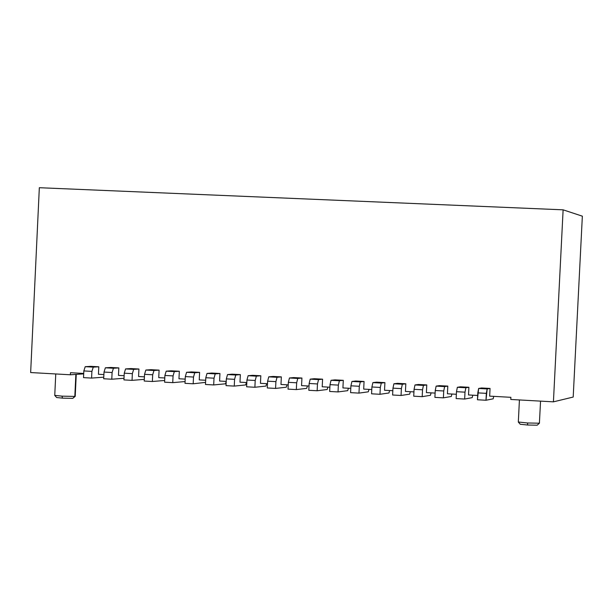 <?xml version="1.0" encoding="UTF-8"?>
<svg xmlns="http://www.w3.org/2000/svg" width="613" height="613" viewBox="0 0 613 613"><rect width="100%" height="100%" fill="white"/><g stroke="black" fill="none" stroke-linecap="round" stroke-linejoin="round"><path stroke-width="0.92" d="M30.65 372.551L39.332 187.708L563.117 209.83L582.35 216.174L563.117 209.83L553.424 401.844L510.782 399.461L510.89 397.316L510.782 399.461L553.424 401.844L573.193 397.048L553.424 401.844L563.117 209.83L39.332 187.708L30.65 372.551L70.388 374.781L30.65 372.551M83.697 373.876L70.388 374.781L83.697 373.876M70.487 372.704L70.388 374.781L70.487 372.704L83.713 373.447L70.487 372.704M54.749 395.362L62.005 396.144L74.824 396.435L75.866 374.405L74.824 396.435L75.215 396.289L76.25 374.382M75.246 396.312L72.755 398.366L62.503 398.136L72.755 398.366L74.824 396.435L62.005 396.144L62.503 398.136L56.664 397.538L62.503 398.136L62.005 396.144L54.749 395.37M72.763 398.366L75.131 396.389M573.193 397.048L582.35 216.174L573.193 397.048M539.478 423.131L537.187 425.2L527.678 425.024L537.187 425.2L539.409 423.208L527.517 422.985L527.678 425.024L520.284 424.273L527.678 425.024L527.517 422.985L518.314 422.005L527.517 422.985L539.402 423.208L540.551 401.124M90.793 366.352L98.793 366.796L98.44 374.267L103.888 374.574L98.44 374.267L98.793 366.796L85.215 366.681L90.793 366.352M110.815 367.463L118.838 367.907L118.478 375.394L124.125 375.708L118.478 375.394L118.838 367.907L105.367 367.8L110.815 367.463M130.891 368.574L138.936 369.018L138.584 376.512L144.423 376.842L138.584 376.512L138.936 369.018L130.891 368.574L125.573 368.919L130.891 368.574M151.028 369.685L159.096 370.137L158.744 377.639L164.782 377.976L158.744 377.639L159.096 370.137L151.028 369.685L145.848 370.037L151.028 369.685M171.226 370.804L179.325 371.256L178.958 378.773L185.203 379.118L178.958 378.773L179.325 371.256L171.226 370.804L166.177 371.164L171.226 370.804M191.486 371.93L199.6 372.375L199.24 379.907L205.677 380.259L199.24 379.907L199.6 372.375L191.486 371.93L186.567 372.298L191.486 371.93M211.799 373.049L219.944 373.501L219.584 381.041L226.22 381.409L219.584 381.041L219.944 373.501L211.799 373.049L207.018 373.432L211.799 373.049M232.181 374.175L240.35 374.627L239.982 382.183L246.824 382.566L239.982 382.183L240.35 374.627L232.181 374.175L227.538 374.566L232.181 374.175M252.625 375.309L260.816 375.761L260.448 383.324L267.498 383.715L260.448 383.324L260.816 375.761L252.625 375.309L248.112 375.7L252.625 375.309M273.122 376.443L281.344 376.895L280.976 384.474L288.225 384.88L280.976 384.474L281.344 376.895L273.122 376.443L268.755 376.849L273.122 376.443M293.688 377.577L301.933 378.037L301.558 385.623L309.021 386.037L301.558 385.623L301.933 378.037L293.688 377.577L289.451 377.991L293.688 377.577M314.316 378.719L322.584 379.179L322.208 386.772L329.871 387.201L322.208 386.772L322.584 379.179L314.316 378.719L310.216 379.14L314.316 378.719M335.005 379.868L343.295 380.328L342.92 387.929L350.797 388.374L342.92 387.929L343.295 380.328L335.005 379.868L331.051 380.298L335.005 379.868M355.755 381.018L364.068 381.478L363.693 389.094L371.777 389.546L363.693 389.094L364.068 381.478L355.755 381.018L351.939 381.455L355.755 381.018M376.566 382.167L384.91 382.627L384.535 390.259L392.826 390.719L384.535 390.259L384.91 382.627L376.566 382.167L372.896 382.612L376.566 382.167M397.439 383.324L405.814 383.784L405.431 391.423L413.936 391.899L405.431 391.423L405.814 383.784L397.439 383.324L393.914 383.776L397.439 383.324M418.38 384.481L426.778 384.941L426.395 392.596L435.115 393.086L426.395 392.596L426.778 384.941L418.38 384.481L414.993 384.949L418.38 384.481M439.383 385.646L447.804 386.106L447.421 393.776L456.356 394.274L447.421 393.776L447.804 386.106L439.383 385.646L436.142 386.113L439.383 385.646M460.455 386.811L468.899 387.278L468.516 394.948L477.665 395.462L468.516 394.948L468.899 387.278L460.455 386.811L457.359 387.293L460.455 386.811M481.588 387.975L490.055 388.443L489.672 396.136L510.89 397.316L489.672 396.136L490.055 388.443L481.588 387.975L478.638 388.466L481.588 387.975M83.521 377.631L83.835 370.934L85.215 366.681L98.793 366.796L93.268 367.126L91.896 371.386L91.582 378.083L103.766 377.187L91.582 378.083L83.521 377.631L91.582 378.083L91.896 371.386L83.835 370.934L83.521 377.631M103.689 378.765L104.011 372.06L105.367 367.8L118.838 367.907L113.443 368.244L112.095 372.512L111.781 379.217L124.002 378.282L111.781 379.217L103.689 378.765L111.781 379.217L112.095 372.512L104.011 372.06L103.689 378.765M123.926 379.899L124.247 373.187L125.573 368.919L133.672 369.363L138.936 369.018L133.672 369.363L132.354 373.639L132.04 380.359L144.3 379.37L132.04 380.359L123.926 379.899L132.04 380.359L132.354 373.639L124.247 373.187L123.926 379.899M144.224 381.041L144.545 374.321L145.848 370.037L153.97 370.49L159.096 370.137L153.97 370.49L152.683 374.773L152.361 381.501L164.659 380.466L152.361 381.501L144.224 381.041L152.361 381.501L152.683 374.773L144.545 374.321L144.224 381.041M164.583 382.183L164.905 375.455L166.177 371.164L174.322 371.616L179.325 371.256L174.322 371.616L173.065 375.907L172.736 382.642L185.08 381.554L172.736 382.642L164.583 382.183L172.736 382.642L173.065 375.907L164.905 375.455L164.583 382.183M184.996 383.332L185.318 376.589L186.567 372.298L194.742 372.75L199.6 372.375L194.742 372.75L193.509 377.049L193.179 383.792L205.577 382.366L193.179 383.792L184.996 383.332L193.179 383.792L193.509 377.049L185.318 376.589L184.996 383.332M205.478 384.481L205.799 377.731L207.018 373.432L215.217 373.884L219.944 373.501L215.217 373.884L214.014 378.19L213.684 384.941L225.408 383.815L226.197 381.868L225.408 383.815L213.684 384.941L205.478 384.481L213.684 384.941L214.014 378.19L205.799 377.731L205.478 384.481M226.021 385.638L226.343 378.872L227.538 374.566L235.76 375.018L240.35 374.627L235.76 375.018L234.58 379.332L234.25 386.098L245.637 384.949L246.472 382.543L245.637 384.949L234.25 386.098L226.021 385.638L234.25 386.098L234.58 379.332L226.343 378.872L226.021 385.638M246.625 386.795L246.947 380.022L248.112 375.7L256.364 376.16L260.816 375.761L256.364 376.16L255.207 380.481L254.878 387.263L265.927 386.083L266.739 383.677L265.927 386.083L254.878 387.263L246.625 386.795L254.878 387.263L255.207 380.481L246.947 380.022L246.625 386.795M267.291 387.96L267.62 381.171L268.755 376.849L277.022 377.301L281.344 376.895L277.022 377.301L275.904 381.631L275.574 388.42L286.279 387.224L287.068 384.811L286.279 387.224L275.574 388.42L267.291 387.96L275.574 388.42L275.904 381.631L267.62 381.171L267.291 387.96M288.018 389.125L288.348 382.328L289.451 377.991L297.749 378.451L301.933 378.037L297.749 378.451L296.661 382.788L296.324 389.592L306.692 388.366L307.458 385.952L306.692 388.366L296.324 389.592L288.018 389.125L296.324 389.592L296.661 382.788L288.348 382.328L288.018 389.125M308.806 390.289L309.144 383.485L310.216 379.14L318.545 379.6L322.584 379.179L318.545 379.6L317.48 383.953L317.143 390.757L327.158 389.516L327.909 387.094L327.158 389.516L317.143 390.757L308.806 390.289L317.143 390.757L317.48 383.953L309.144 383.485L308.806 390.289M329.664 391.462L330.001 384.65L331.051 380.298L339.395 380.757L343.295 380.328L339.395 380.757L338.361 385.11L338.024 391.929L347.694 390.665L348.422 388.244L347.694 390.665L338.024 391.929L329.664 391.462L338.024 391.929L338.361 385.11L330.001 384.65L329.664 391.462M350.582 392.634L350.92 385.815L351.939 381.455L360.314 381.914L364.068 381.478L360.314 381.914L359.302 386.282L358.973 393.109L368.29 391.822L368.995 389.393L368.29 391.822L358.973 393.109L350.582 392.634L358.973 393.109L359.302 386.282L350.92 385.815L350.582 392.634M371.57 393.814L371.907 386.979L372.896 382.612L381.294 383.079L384.91 382.627L381.294 383.079L380.313 387.447L379.976 394.289L388.949 392.979L389.63 390.542L388.949 392.979L379.976 394.289L371.57 393.814L379.976 394.289L380.313 387.447L371.907 386.979L371.57 393.814M392.611 395.002L392.956 388.152L393.914 383.776L402.343 384.244L405.814 383.784L402.343 384.244L401.392 388.627L401.048 395.477L409.66 394.144L410.327 391.699L409.66 394.144L401.048 395.477L392.611 395.002L401.048 395.477L401.392 388.627L392.956 388.152L392.611 395.002M413.729 396.19L414.066 389.332L414.993 384.949L423.445 385.416L426.778 384.941L423.445 385.416L422.526 389.799L422.188 396.665L430.441 395.308L431.085 392.856L430.441 395.308L422.188 396.665L413.729 396.19L422.188 396.665L422.526 389.799L414.066 389.332L413.729 396.19M434.901 397.377L435.245 390.512L436.142 386.113L444.624 386.588L447.804 386.106L444.624 386.588L443.735 390.979L443.391 397.852L451.291 396.473L451.904 394.021L451.291 396.473L443.391 397.852L434.901 397.377L443.391 397.852L443.735 390.979L435.245 390.512L434.901 397.377M456.141 398.573L456.486 391.692L457.359 387.293L465.865 387.761L468.899 387.278L465.865 387.761L464.999 392.167L464.662 399.048L472.194 397.645L472.792 395.193L472.194 397.645L464.662 399.048L456.141 398.573L464.662 399.048L464.999 392.167L456.486 391.692L456.141 398.573M477.45 399.768L478.638 388.466L487.166 388.941L490.055 388.443L487.166 388.941L485.994 400.251L493.166 398.825L493.733 396.358L493.166 398.825L485.994 400.251L477.45 399.768L485.994 400.251L486.339 393.354L477.795 392.879L477.45 399.768M85.215 366.681L83.835 370.934L91.896 371.386L93.268 367.126L85.215 366.681M105.367 367.8L104.011 372.06L112.095 372.512L113.443 368.244L105.367 367.8M125.573 368.919L124.247 373.187L132.354 373.639L133.672 369.363L125.573 368.919M145.848 370.037L144.545 374.321L152.683 374.773L153.97 370.49L145.848 370.037M166.177 371.164L164.905 375.455L173.065 375.907L174.322 371.616L166.177 371.164M186.567 372.298L185.318 376.589L193.509 377.049L194.742 372.75L186.567 372.298M207.018 373.432L205.799 377.731L214.014 378.19L215.217 373.884L207.018 373.432M227.538 374.566L226.343 378.872L234.58 379.332L235.76 375.018L227.538 374.566M248.112 375.7L246.947 380.022L255.207 380.481L256.364 376.16L248.112 375.7M268.755 376.849L267.62 381.171L275.904 381.631L277.022 377.301L268.755 376.849M289.451 377.991L288.348 382.328L296.661 382.788L297.749 378.451L289.451 377.991M310.216 379.14L309.144 383.485L317.48 383.953L318.545 379.6L310.216 379.14M331.051 380.298L330.001 384.65L338.361 385.11L339.395 380.757L331.051 380.298M351.939 381.455L350.92 385.815L359.302 386.282L360.314 381.914L351.939 381.455M372.896 382.612L371.907 386.979L380.313 387.447L381.294 383.079L372.896 382.612M393.914 383.776L392.956 388.152L401.392 388.627L402.343 384.244L393.914 383.776M414.993 384.949L414.066 389.332L422.526 389.799L423.445 385.416L414.993 384.949M436.142 386.113L435.245 390.512L443.735 390.979L444.624 386.588L436.142 386.113M457.359 387.293L456.486 391.692L464.999 392.167L465.865 387.761L457.359 387.293M478.638 388.466L477.795 392.879L486.339 393.354L487.166 388.941L478.638 388.466M55.76 373.961L54.749 395.439M54.764 395.446L56.71 397.576M519.426 399.944L518.314 422.089L520.337 424.319"/></g></svg>
